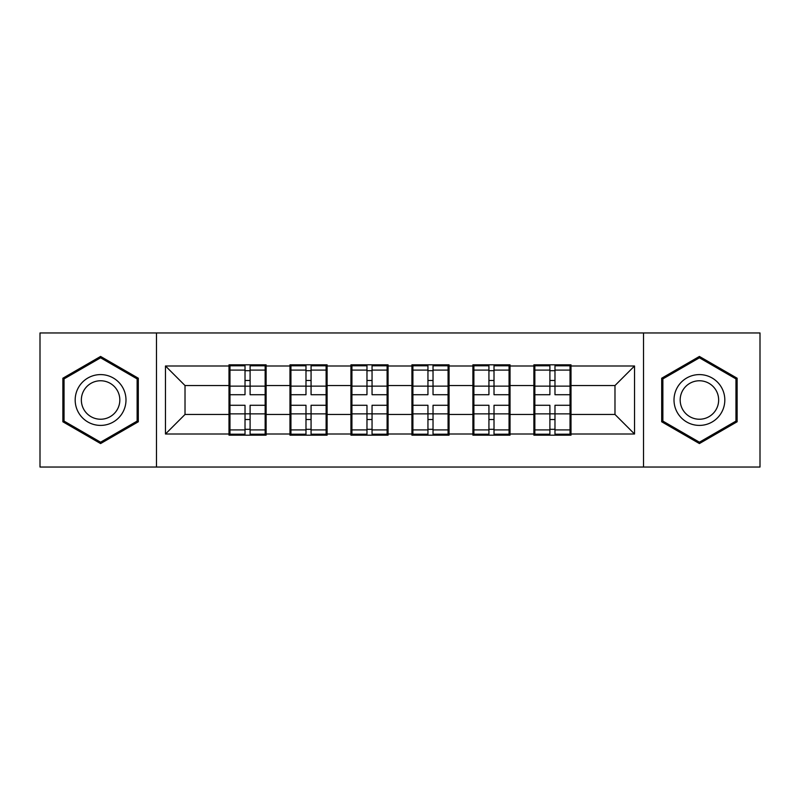 <?xml version="1.0" encoding="UTF-8"?>
<svg xmlns="http://www.w3.org/2000/svg" width="800" height="800" viewBox="0 0 800 800"><rect width="100%" height="100%" fill="white"/><g stroke="black" fill="none" stroke-linecap="round" stroke-linejoin="round"><path stroke-width="1.2" d="M643.52 467.04L760 467.04L760 332.96L643.52 332.96L643.52 467.04L156.48 467.04L156.48 332.96L40 332.96L40 467.04L156.48 467.04M571.01 397.07L570.03 397.07M534.85 397.07L533.88 397.07M533.88 402.93L534.85 402.93M570.03 402.93L571.01 402.93M510.03 397.07L509.06 397.07M473.88 397.07L472.9 397.07M472.9 402.93L473.88 402.93M509.06 402.93L510.03 402.93M449.06 397.07L448.08 397.07M412.9 397.07L411.92 397.07M411.92 402.93L412.9 402.93M448.08 402.93L449.06 402.93M388.08 397.07L387.1 397.07M351.92 397.07L350.94 397.07M350.94 402.93L351.92 402.93M387.1 402.93L388.08 402.93M327.1 397.07L326.12 397.07M290.94 397.07L289.97 397.07M289.97 402.93L290.94 402.93M326.12 402.93L327.1 402.93M643.52 332.96L156.48 332.96M614.98 414.46L614.98 385.54L571.01 385.54L571.01 414.46L614.98 414.46L634.53 434.01L634.53 365.99L571.01 365.99L571.01 364.82L533.88 364.82L533.88 385.54L510.03 385.54L510.03 414.46L533.88 414.46L533.88 385.54M634.53 434.01L571.01 434.01L571.01 435.18L533.88 435.18L533.88 434.01L510.03 434.01L510.03 435.18L472.9 435.18L472.9 434.01L449.06 434.01L449.06 435.18L411.92 435.18L411.92 434.01L388.08 434.01L388.08 435.18L350.94 435.18L350.94 434.01L327.1 434.01L327.1 435.18L289.97 435.18L289.97 434.01L266.12 434.01L266.12 435.18L228.99 435.18L228.99 434.01L165.47 434.01L165.47 365.99L228.99 365.99L228.99 385.54L185.02 385.54L185.02 414.46L228.99 414.46L228.99 385.54M533.88 365.99L510.03 365.99L510.03 364.82L472.9 364.82L472.9 365.99L449.06 365.99L449.06 364.82L411.92 364.82L411.92 365.99L388.08 365.99L388.08 364.82L350.94 364.82L350.94 365.99L327.1 365.99L327.1 364.82L289.97 364.82L289.97 365.99L266.12 365.99L266.12 364.82L228.99 364.82L228.99 365.99M533.88 414.46L533.88 434.01M510.03 414.46L510.03 434.01M510.03 365.99L510.03 385.54M449.06 414.46L472.9 414.46L472.9 385.54L449.06 385.54L449.06 434.01M472.9 414.46L472.9 434.01M472.9 365.99L472.9 385.54M449.06 365.99L449.06 385.54M388.08 414.46L411.92 414.46L411.92 385.54L388.08 385.54L388.08 434.01M411.92 414.46L411.92 434.01M411.92 365.99L411.92 385.54M388.08 365.99L388.08 385.54M327.1 414.46L350.94 414.46L350.94 385.54L327.1 385.54L327.1 434.01M350.94 414.46L350.94 434.01M350.94 365.99L350.94 385.54M327.1 365.99L327.1 385.54M266.12 414.46L289.97 414.46L289.97 385.54L266.12 385.54L266.12 434.01M289.97 414.46L289.97 434.01M289.97 365.99L289.97 385.54M266.12 365.99L266.12 385.54M266.12 397.07L265.15 397.07M229.97 397.07L228.99 397.07M228.99 402.93L229.97 402.93M265.15 402.93L266.12 402.93M228.99 414.46L228.99 434.01M185.02 414.46L165.47 434.01M165.47 365.99L185.02 385.54M571.01 414.46L571.01 434.01M571.01 365.99L571.01 385.54M634.53 365.99L614.98 385.54M100.59 356.44L62.87 378.22L62.87 421.78L100.59 443.56L138.31 421.78L138.31 378.22L100.59 356.44M661.69 421.78L699.41 443.56L737.13 421.78L737.13 378.22L699.41 356.44L661.69 378.22L661.69 421.78M265.15 405.28L265.15 434.2L250.1 434.2L250.1 405.28L265.15 405.28L265.15 365.8L250.1 365.8L250.1 370.09L265.15 370.09M229.97 386.14L245.02 386.14L245.02 365.8L229.97 365.8L229.97 405.28L245.02 405.28L245.02 434.2L229.97 434.2L229.97 429.91L245.02 429.91M245.02 380.48L250.1 380.48M250.1 370.68L245.02 370.68M245.02 386.18L250.1 386.18M245.02 386.14L245.02 394.72L229.97 394.72M229.97 370.09L245.02 370.09M245.02 413.82L250.1 413.82M245.02 429.32L250.1 429.32M245.02 419.52L250.1 419.52M229.97 405.28L229.97 429.91M250.1 429.91L265.15 429.91M250.1 370.09L250.1 394.72L265.15 394.72M326.12 405.28L326.12 434.2L311.07 434.2L311.07 405.28L326.12 405.28L326.12 365.8L311.07 365.8L311.07 370.09L326.12 370.09M290.94 386.14L305.99 386.14L305.99 365.8L290.94 365.8L290.94 405.28L305.99 405.28L305.99 434.2L290.94 434.2L290.94 429.91L305.99 429.91M305.99 380.48L311.07 380.48M311.07 370.68L305.99 370.68M305.99 386.18L311.07 386.18M305.99 386.14L305.99 394.72L290.94 394.72M290.94 370.09L305.99 370.09M305.99 413.82L311.07 413.82M305.99 429.32L311.07 429.32M305.99 419.52L311.07 419.52M290.94 405.28L290.94 429.91M311.07 429.91L326.12 429.91M311.07 370.09L311.07 394.72L326.12 394.72M387.1 405.28L387.1 434.2L372.05 434.2L372.05 405.28L387.1 405.28L387.1 365.8L372.05 365.8L372.05 370.09L387.1 370.09M351.92 386.14L366.97 386.14L366.97 365.8L351.92 365.8L351.92 405.28L366.97 405.28L366.97 434.2L351.92 434.2L351.92 429.91L366.97 429.91M366.97 380.48L372.05 380.48M372.05 370.68L366.97 370.68M366.97 386.18L372.05 386.18M366.97 386.14L366.97 394.72L351.92 394.72M351.92 370.09L366.97 370.09M366.97 413.82L372.05 413.82M366.97 429.32L372.05 429.32M366.97 419.52L372.05 419.52M351.92 405.28L351.92 429.91M372.05 429.91L387.1 429.91M372.05 370.09L372.05 394.72L387.1 394.72M448.08 405.28L448.08 434.2L433.03 434.2L433.03 405.28L448.08 405.28L448.08 365.8L433.03 365.8L433.03 370.09L448.08 370.09M412.9 386.14L427.95 386.14L427.95 365.8L412.9 365.8L412.9 405.28L427.95 405.28L427.95 434.2L412.9 434.2L412.9 429.91L427.95 429.91M427.95 380.48L433.03 380.48M433.03 370.68L427.95 370.68M427.95 386.18L433.03 386.18M427.95 386.14L427.95 394.72L412.9 394.72M412.9 370.09L427.95 370.09M427.95 413.82L433.03 413.82M427.95 429.32L433.03 429.32M427.95 419.52L433.03 419.52M412.9 405.28L412.9 429.91M433.03 429.91L448.08 429.91M433.03 370.09L433.03 394.72L448.08 394.72M509.06 405.28L509.06 434.2L494.01 434.2L494.01 405.28L509.06 405.28L509.06 365.8L494.01 365.8L494.01 370.09L509.06 370.09M473.88 386.14L488.93 386.14L488.93 365.8L473.88 365.8L473.88 405.28L488.93 405.28L488.93 434.2L473.88 434.2L473.88 429.91L488.93 429.91M488.93 380.48L494.01 380.48M494.01 370.68L488.93 370.68M488.93 386.18L494.01 386.18M488.93 386.14L488.93 394.72L473.88 394.72M473.88 370.09L488.93 370.09M488.93 413.82L494.01 413.82M488.93 429.32L494.01 429.32M488.93 419.52L494.01 419.52M473.88 405.28L473.88 429.91M494.01 429.91L509.06 429.91M494.01 370.09L494.01 394.72L509.06 394.72M570.03 405.28L570.03 434.2L554.98 434.2L554.98 405.28L570.03 405.28L570.03 365.8L554.98 365.8L554.98 370.09L570.03 370.09M534.85 386.14L549.9 386.14L549.9 365.8L534.85 365.8L534.85 405.28L549.9 405.28L549.9 434.2L534.85 434.2L534.85 429.91L549.9 429.91M549.9 380.48L554.98 380.48M554.98 370.68L549.9 370.68M549.9 386.18L554.98 386.18M549.9 386.14L549.9 394.72L534.85 394.72M534.85 370.09L549.9 370.09M549.9 413.82L554.98 413.82M549.9 429.32L554.98 429.32M549.9 419.52L554.98 419.52M534.85 405.28L534.85 429.91M554.98 429.91L570.03 429.91M554.98 370.09L554.98 394.72L570.03 394.72M122.59 387.3A25.41 25.41 0 0 0 87.88 378A25.41 25.41 0 0 0 78.58 412.7A25.41 25.41 0 0 0 113.29 422A25.41 25.41 0 0 0 122.59 387.3M117.25 390.38A19.24 19.24 0 0 0 90.97 383.34A19.24 19.24 0 0 0 83.93 409.62A19.24 19.24 0 0 0 110.2 416.66A19.24 19.24 0 0 0 117.25 390.38M100.59 442.2L64.04 421.1L64.04 378.9L100.59 357.8L137.13 378.9L137.13 421.1L100.59 442.2M721.42 387.3A25.41 25.41 0 0 0 686.71 378A25.41 25.41 0 0 0 677.41 412.7A25.41 25.41 0 0 0 712.12 422A25.41 25.41 0 0 0 721.42 387.3M716.07 390.38A19.24 19.24 0 0 0 689.8 383.34A19.24 19.24 0 0 0 682.75 409.62A19.24 19.24 0 0 0 709.03 416.66A19.24 19.24 0 0 0 716.07 390.38M699.41 442.2L662.87 421.1L662.87 378.9L699.41 357.8L735.96 378.9L735.96 421.1L699.41 442.2M229.97 413.86L245.02 413.86M250.1 413.86L265.15 413.86M250.1 386.14L265.15 386.14M290.94 413.86L305.99 413.86M311.07 413.86L326.12 413.86M311.07 386.14L326.12 386.14M351.92 413.86L366.97 413.86M372.05 413.86L387.1 413.86M372.05 386.14L387.1 386.14M412.9 413.86L427.95 413.86M433.03 413.86L448.08 413.86M433.03 386.14L448.08 386.14M473.88 413.86L488.93 413.86M494.01 413.86L509.06 413.86M494.01 386.14L509.06 386.14M534.85 413.86L549.9 413.86M554.98 413.86L570.03 413.86M554.98 386.14L570.03 386.14"/></g></svg>
